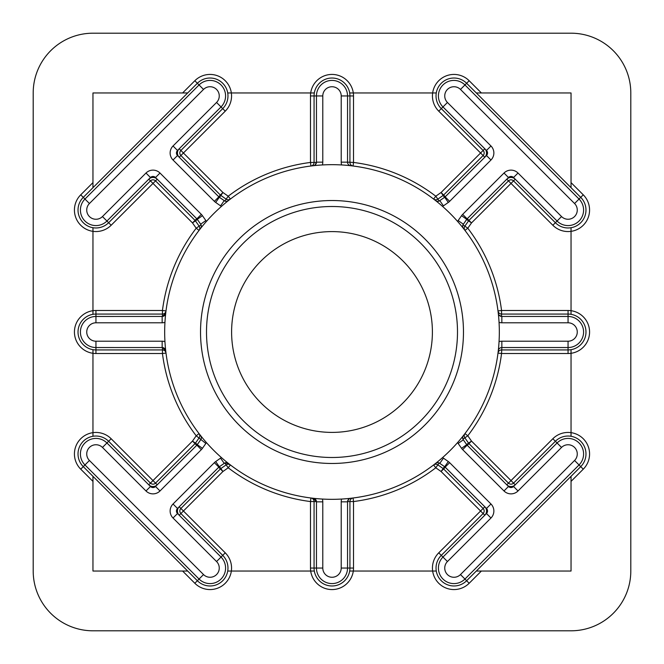<?xml version="1.0" encoding="UTF-8"?>
<svg xmlns="http://www.w3.org/2000/svg" width="664" height="664" viewBox="0 0 664 664"><rect width="100%" height="100%" fill="white"/><g stroke="black" fill="none" stroke-linecap="round" stroke-linejoin="round"><path stroke-width="1" d="M200.528 332A131.472 131.472 0 0 0 332 463.472A131.472 131.472 0 0 0 463.472 332A131.472 131.472 0 0 0 332 200.528A131.472 131.472 0 0 0 200.528 332M457.496 332A125.496 125.496 0 0 1 332 457.496A125.496 125.496 0 0 1 206.504 332A125.496 125.496 0 0 1 332 206.504A125.496 125.496 0 0 1 457.496 332M432.397 332A100.397 100.397 0 0 1 332 432.397A100.397 100.397 0 0 1 231.603 332A100.397 100.397 0 0 1 332 231.603A100.397 100.397 0 0 1 432.397 332M92.96 227.719L92.96 314.321M92.96 349.679L92.96 436.281M571.04 436.281L571.04 353.306A21.514 21.514 0 0 1 568.052 353.514L501.552 353.514A170.914 170.914 0 0 1 467.796 435.783L464.949 433.609A3.586 3.586 0 0 0 464.858 437.842L468.568 443.137A3.586 3.586 0 0 0 468.967 443.618L508.466 483.118A3.586 3.586 0 0 0 513.538 483.118L555.378 441.278A17.928 17.928 0 0 1 580.726 441.278A17.928 17.928 0 0 1 580.726 466.634L466.634 580.726A17.928 17.928 0 0 1 436.032 568.052A17.928 17.928 0 0 1 441.278 555.378L483.118 513.538A3.586 3.586 0 0 0 483.118 508.466L480.578 511.006L441.079 471.506L435.783 467.796A170.914 170.914 0 0 1 353.514 501.552L353.514 568.052A21.514 21.514 0 0 1 353.306 571.04L436.281 571.04M436.281 92.96L353.306 92.96A21.514 21.514 0 0 1 353.514 95.948L353.514 162.448A170.914 170.914 0 0 1 435.783 196.204L441.079 192.494L483.118 150.462L441.278 108.622A17.928 17.928 0 0 1 447.096 79.381A17.928 17.928 0 0 1 466.634 83.274L580.726 197.366A17.928 17.928 0 0 1 580.726 222.722A17.928 17.928 0 0 1 555.378 222.722L513.538 180.882A3.586 3.586 0 0 0 508.466 180.882L468.967 220.382A3.586 3.586 0 0 0 468.568 220.863L464.858 226.158A3.586 3.586 0 0 0 464.949 230.391L467.796 228.217A170.914 170.914 0 0 1 501.552 310.486L568.052 310.486A21.514 21.514 0 0 1 571.04 310.694L571.04 227.719M227.719 571.04L310.694 571.04A21.514 21.514 0 0 1 310.486 568.052L310.486 501.552A170.914 170.914 0 0 1 228.217 467.796L230.391 464.949A3.586 3.586 0 0 0 226.158 464.858L220.863 468.568A3.586 3.586 0 0 0 220.382 468.967L180.882 508.466A3.586 3.586 0 0 0 180.882 513.538L222.722 555.378A17.928 17.928 0 0 1 222.722 580.726A17.928 17.928 0 0 1 197.366 580.726L83.274 466.634A17.928 17.928 0 0 1 89.084 437.393A17.928 17.928 0 0 1 108.622 441.278L150.462 483.118A3.586 3.586 0 0 0 155.534 483.118L195.033 443.618A3.586 3.586 0 0 0 195.432 443.137L199.142 437.842A3.586 3.586 0 0 0 199.051 433.609L196.204 435.783A170.914 170.914 0 0 1 162.448 353.514L95.948 353.514A21.514 21.514 0 0 1 74.434 332A21.514 21.514 0 0 1 95.948 310.486L162.448 310.486A170.914 170.914 0 0 1 196.204 228.217L199.142 226.158L195.432 220.863A3.586 3.586 0 0 0 195.033 220.382L155.534 180.882A3.586 3.586 0 0 0 150.462 180.882L108.622 222.722A17.928 17.928 0 0 1 78.02 210.04A17.928 17.928 0 0 1 83.274 197.366L197.366 83.274A17.928 17.928 0 0 1 222.722 83.274A17.928 17.928 0 0 1 222.722 108.622L180.882 150.462A3.586 3.586 0 0 0 180.882 155.534L220.382 195.033A3.586 3.586 0 0 0 220.863 195.432L226.158 199.142A3.586 3.586 0 0 0 230.391 199.051L228.217 196.204A170.914 170.914 0 0 1 310.486 162.448L310.486 95.948A21.514 21.514 0 0 1 310.694 92.96L227.719 92.96M457.596 221.436A9.91 9.91 0 0 1 458.143 220.556L461.555 215.692A9.91 9.91 0 0 1 462.659 214.372L504.001 173.03A9.91 9.91 0 0 1 518.011 173.03L561.536 216.555A9.213 9.213 0 0 0 574.567 216.555A9.213 9.213 0 0 0 574.567 203.524L460.476 89.432A9.213 9.213 0 0 0 444.747 95.948A9.213 9.213 0 0 0 447.445 102.463L490.97 145.989A9.91 9.91 0 0 1 490.97 159.999L449.628 201.341A9.91 9.91 0 0 1 448.308 202.445L443.444 205.857A9.91 9.91 0 0 1 442.564 206.404M460.476 89.432L469.174 80.734A21.514 21.514 0 0 0 432.654 92.96A21.514 21.514 0 0 0 438.746 111.162L483.118 155.534L443.618 195.033L445.303 196.718A5.976 5.976 0 0 1 444.506 197.391L443.137 195.432A3.586 3.586 0 0 0 443.618 195.033L441.079 192.494L443.137 195.432L437.842 199.142L435.783 196.204L433.609 199.051A3.586 3.586 0 0 0 437.842 199.142L439.17 201.034L444.681 197.266A3.586 3.586 0 0 0 445.162 196.868L486.496 155.534A3.586 3.586 0 0 0 486.496 150.462L442.971 106.937A15.538 15.538 0 0 1 448.009 81.589A15.538 15.538 0 0 1 464.949 84.959L579.041 199.051A15.538 15.538 0 0 1 579.041 221.029A15.538 15.538 0 0 1 557.063 221.029L513.538 177.504A3.586 3.586 0 0 0 508.466 177.504L467.132 218.838A3.586 3.586 0 0 0 466.734 219.319L462.966 224.83L467.796 228.217L471.506 222.921L466.609 219.493A5.976 5.976 0 0 1 467.282 218.697L471.506 222.921L511.006 183.422L506.781 179.197A5.976 5.976 0 0 1 515.231 179.197L511.006 183.422L552.838 225.254A21.514 21.514 0 0 0 588.453 216.871A21.514 21.514 0 0 0 583.266 194.826L571.04 182.608L571.04 92.96L476.329 92.96M442.564 457.596A9.91 9.91 0 0 1 443.444 458.143L448.308 461.555A9.91 9.91 0 0 1 449.628 462.659L490.97 504.001A9.91 9.91 0 0 1 490.97 518.011L447.445 561.536A9.213 9.213 0 0 0 450.433 576.568A9.213 9.213 0 0 0 460.476 574.567L574.567 460.476A9.213 9.213 0 0 0 574.567 447.445A9.213 9.213 0 0 0 561.536 447.445L518.011 490.97A9.91 9.91 0 0 1 504.001 490.97L462.659 449.628A9.91 9.91 0 0 1 461.555 448.308L458.143 443.444A9.91 9.91 0 0 1 457.596 442.564M463.447 435.542A3.586 3.586 0 0 0 462.675 437.759L463.323 439.817L466.734 444.681A3.586 3.586 0 0 0 467.132 445.162L508.466 486.496A3.586 3.586 0 0 0 513.538 486.496L557.063 442.971A15.538 15.538 0 0 1 579.041 442.971A15.538 15.538 0 0 1 579.041 464.949L464.949 579.041A15.538 15.538 0 0 1 438.423 568.052A15.538 15.538 0 0 1 442.971 557.063L486.496 513.538A3.586 3.586 0 0 0 486.496 508.466L445.162 467.132A3.586 3.586 0 0 0 444.681 466.734L439.17 462.966L437.842 464.858A3.586 3.586 0 0 0 433.609 464.949L435.783 467.796L437.842 464.858L443.137 468.568L441.079 471.506L443.618 468.967A3.586 3.586 0 0 0 443.137 468.568L444.506 466.609A5.976 5.976 0 0 1 445.303 467.282L443.618 468.967L483.118 508.466L484.803 506.781A5.976 5.976 0 0 1 484.803 515.231L480.578 511.006L438.746 552.838A21.514 21.514 0 0 0 447.129 588.453A21.514 21.514 0 0 0 469.174 583.266L481.392 571.04L571.04 571.04L571.04 476.329M164.946 322.38A9.91 9.91 0 0 1 162.157 322.787L95.948 322.787A9.213 9.213 0 0 0 86.735 332A9.213 9.213 0 0 0 95.948 341.213L162.157 341.213A9.91 9.91 0 0 1 164.946 341.62M162.157 341.213L162.157 347.538A3.586 3.586 0 0 1 165.726 350.725L162.448 347.546L95.948 347.538A15.538 15.538 0 0 1 80.41 332A15.538 15.538 0 0 1 95.948 316.462L162.448 316.454L165.726 313.275L166 310.935A3.586 3.586 0 0 1 162.448 314.072L162.448 316.454M206.404 442.564A9.91 9.91 0 0 1 205.857 443.444L202.445 448.308A9.91 9.91 0 0 1 201.341 449.628L159.999 490.97A9.91 9.91 0 0 1 145.989 490.97L102.463 447.445A9.213 9.213 0 0 0 86.735 453.96A9.213 9.213 0 0 0 89.432 460.476L203.524 574.567A9.213 9.213 0 0 0 216.555 574.567A9.213 9.213 0 0 0 216.555 561.536L173.03 518.011A9.91 9.91 0 0 1 173.03 504.001L214.372 462.659A9.91 9.91 0 0 1 215.692 461.555L220.556 458.143L224.183 463.323A3.586 3.586 0 0 1 228.457 463.447L224.83 462.966L219.319 466.734A3.586 3.586 0 0 0 218.838 467.132L177.504 508.466A3.586 3.586 0 0 0 177.504 513.538L221.029 557.063A15.538 15.538 0 0 1 221.029 579.041A15.538 15.538 0 0 1 199.051 579.041L84.959 464.949A15.538 15.538 0 0 1 90.005 439.601A15.538 15.538 0 0 1 106.937 442.971L150.462 486.496A3.586 3.586 0 0 0 155.534 486.496L196.868 445.162A3.586 3.586 0 0 0 197.266 444.681L200.677 439.817A3.586 3.586 0 0 0 200.553 435.542L202.329 437.759M458.143 220.556L463.323 224.183A3.586 3.586 0 0 0 463.447 228.457M484.803 148.769A5.976 5.976 0 0 1 484.803 157.219L483.118 155.534A3.586 3.586 0 0 0 483.118 150.462L484.803 148.769M162.448 347.546L162.448 353.514L166 353.065A3.586 3.586 0 0 0 162.448 349.928L95.948 349.928A17.928 17.928 0 0 1 78.02 332A17.928 17.928 0 0 1 95.948 314.072L162.448 314.072L162.448 310.486L166 310.935M221.436 206.404A9.91 9.91 0 0 1 220.556 205.857L215.692 202.445A9.91 9.91 0 0 1 214.372 201.341L173.03 159.999A9.91 9.91 0 0 1 173.03 145.989L216.555 102.463A9.213 9.213 0 0 0 216.555 89.432A9.213 9.213 0 0 0 203.524 89.432L89.432 203.524A9.213 9.213 0 0 0 92.42 218.556A9.213 9.213 0 0 0 102.463 216.555L145.989 173.03A9.91 9.91 0 0 1 159.999 173.03L201.341 214.372A9.91 9.91 0 0 1 202.445 215.692L205.857 220.556A9.91 9.91 0 0 1 206.404 221.436M200.727 228.217L200.553 228.457A3.586 3.586 0 0 0 200.677 224.183L197.266 219.319A3.586 3.586 0 0 0 196.868 218.838L155.534 177.504A3.586 3.586 0 0 0 150.462 177.504L106.937 221.029A15.538 15.538 0 0 1 80.41 210.04A15.538 15.538 0 0 1 84.959 199.051L199.051 84.959A15.538 15.538 0 0 1 221.029 84.959A15.538 15.538 0 0 1 221.029 106.937L177.504 150.462A3.586 3.586 0 0 0 177.504 155.534L218.838 196.868A3.586 3.586 0 0 0 219.319 197.266L224.83 201.034L228.217 196.204L222.921 192.494L219.493 197.391A5.976 5.976 0 0 1 218.697 196.718L222.921 192.494L183.422 152.994L179.197 157.219A5.976 5.976 0 0 1 179.197 148.769L183.422 152.994L225.254 111.162A21.514 21.514 0 0 0 216.871 75.547A21.514 21.514 0 0 0 194.826 80.734L182.608 92.96L92.96 92.96L92.96 187.671M89.432 203.524L80.734 194.826A21.514 21.514 0 0 0 92.96 231.346A21.514 21.514 0 0 0 111.162 225.254L152.994 183.422L148.769 179.197A5.976 5.976 0 0 1 157.219 179.197L152.994 183.422L192.494 222.921L196.718 218.697A5.976 5.976 0 0 1 197.391 219.493L192.494 222.921L196.204 228.217L199.051 230.391A3.586 3.586 0 0 0 199.142 226.158L201.034 224.83L200.677 224.183L205.857 220.556M499.328 332A167.328 167.328 0 0 0 332 164.672A167.328 167.328 0 0 0 164.672 332A167.328 167.328 0 0 0 332 499.328A167.328 167.328 0 0 0 499.328 332M467.282 445.303A5.976 5.976 0 0 1 466.609 444.506L471.506 441.079L467.282 445.303M92.96 476.329L92.96 481.392L80.734 469.174A21.514 21.514 0 0 1 92.96 432.654A21.514 21.514 0 0 1 111.162 438.746L152.994 480.578L148.769 484.803A5.976 5.976 0 0 0 157.219 484.803L152.994 480.578L192.494 441.079L197.391 444.506A5.976 5.976 0 0 1 196.718 445.303L192.494 441.079L196.204 435.783L205.857 443.444M218.697 467.282A5.976 5.976 0 0 1 219.493 466.609L222.921 471.506L218.697 467.282M515.231 484.803A5.976 5.976 0 0 1 506.781 484.803L511.006 480.578L515.231 484.803M179.197 515.231A5.976 5.976 0 0 1 179.197 506.781L183.422 511.006L179.197 515.231M92.96 630.8L571.04 630.8A59.76 59.76 0 0 0 630.8 571.04L630.8 92.96A59.76 59.76 0 0 0 571.04 33.2L92.96 33.2A59.76 59.76 0 0 0 33.2 92.96L33.2 571.04A59.76 59.76 0 0 0 92.96 630.8M92.96 481.392L92.96 571.04L187.671 571.04M571.04 314.321L571.04 310.694A21.514 21.514 0 0 1 571.04 353.306L571.04 349.679M571.04 187.671L571.04 182.608M314.321 92.96L310.694 92.96A21.514 21.514 0 0 1 353.306 92.96L349.679 92.96M349.679 571.04L353.306 571.04A21.514 21.514 0 0 1 310.694 571.04L314.321 571.04M476.329 571.04L481.392 571.04M187.671 92.96L182.608 92.96M315.093 164.979L316.454 162.448L310.486 162.448L310.935 166A3.586 3.586 0 0 0 314.072 162.448L314.072 95.948A17.928 17.928 0 0 1 332 78.02A17.928 17.928 0 0 1 349.928 95.948L349.928 162.448A3.586 3.586 0 0 0 353.065 166L353.514 162.448L347.538 162.157A3.586 3.586 0 0 0 350.725 165.726M341.62 164.946A9.91 9.91 0 0 1 341.213 162.157L341.213 95.948A9.213 9.213 0 0 0 332 86.735A9.213 9.213 0 0 0 322.787 95.948L322.787 162.157A9.91 9.91 0 0 1 322.38 164.946M316.454 162.448L316.462 95.948A15.538 15.538 0 0 1 332 80.41A15.538 15.538 0 0 1 347.538 95.948L347.538 162.157L341.213 162.157M220.556 205.857L224.183 200.677A3.586 3.586 0 0 0 228.457 200.553M313.275 165.726A3.586 3.586 0 0 0 316.462 162.157L322.787 162.157M348.907 499.021L347.546 501.552L353.514 501.552L353.065 498A3.586 3.586 0 0 0 349.928 501.552L349.928 568.052A17.928 17.928 0 0 1 332 585.98A17.928 17.928 0 0 1 314.072 568.052L314.072 501.552A3.586 3.586 0 0 0 310.935 498L310.486 501.552L316.454 501.552L313.275 498.274A3.586 3.586 0 0 1 316.462 501.843L316.454 501.552M499.021 315.093L501.552 316.454L501.552 310.486L498 310.935A3.586 3.586 0 0 0 501.552 314.072L568.052 314.072A17.928 17.928 0 0 1 585.98 332A17.928 17.928 0 0 1 568.052 349.928L501.552 349.928A3.586 3.586 0 0 0 498 353.065L501.552 353.514L501.843 347.538A3.586 3.586 0 0 0 498.274 350.725M220.556 458.143A9.91 9.91 0 0 1 221.436 457.596M322.38 499.054A9.91 9.91 0 0 1 322.787 501.843L322.787 568.052A9.213 9.213 0 0 0 332 577.265A9.213 9.213 0 0 0 341.213 568.052L341.213 501.843A9.91 9.91 0 0 1 341.62 499.054M347.546 501.552L347.538 568.052A15.538 15.538 0 0 1 332 583.59A15.538 15.538 0 0 1 316.462 568.052L316.462 501.843L322.787 501.843M499.054 341.62A9.91 9.91 0 0 1 501.843 341.213L568.052 341.213A9.213 9.213 0 0 0 577.265 332A9.213 9.213 0 0 0 568.052 322.787L501.843 322.787A9.91 9.91 0 0 1 499.054 322.38M501.552 316.454L568.052 316.462A15.538 15.538 0 0 1 583.59 332A15.538 15.538 0 0 1 568.052 347.538L501.843 347.538L501.843 341.213M162.157 322.787L162.157 316.462A3.586 3.586 0 0 0 165.726 313.275M462.675 437.759A3.586 3.586 0 0 0 463.323 439.817L458.143 443.444M443.444 458.143L439.817 463.323A3.586 3.586 0 0 0 435.542 463.447M350.725 498.274A3.586 3.586 0 0 0 347.538 501.843L341.213 501.843M435.542 200.553A3.586 3.586 0 0 0 439.817 200.677L443.444 205.857M498.274 313.275A3.586 3.586 0 0 0 501.843 316.462L501.843 322.787M571.04 481.392L583.266 469.174A21.514 21.514 0 0 0 571.04 432.654A21.514 21.514 0 0 0 552.838 438.746L511.006 480.578L471.506 441.079L467.796 435.783L462.966 439.17M216.555 561.536L225.254 552.838L183.422 511.006L222.921 471.506L228.217 467.796L224.83 462.966M225.254 552.838A21.514 21.514 0 0 1 216.871 588.453A21.514 21.514 0 0 1 194.826 583.266L182.608 571.04M438.746 111.162L447.445 102.463M486.496 150.462L490.97 145.989M486.496 508.466L490.97 504.001M469.174 583.266L460.476 574.567M95.948 353.514L95.948 341.213M80.734 469.174L89.432 460.476M111.162 225.254L102.463 216.555M80.734 194.826L92.96 182.608M469.174 80.734L481.392 92.96M194.826 80.734L203.524 89.432M225.254 111.162L216.555 102.463M310.486 95.948L322.787 95.948M353.514 95.948L341.213 95.948M197.266 219.319L202.445 215.692M196.868 218.838L201.341 214.372M155.534 177.504L159.999 173.03M150.462 177.504L145.989 173.03M177.504 150.462L173.03 145.989M177.504 155.534L173.03 159.999M218.838 196.868L214.372 201.341M219.319 197.266L215.692 202.445M194.826 583.266L203.524 574.567M111.162 438.746L102.463 447.445M95.948 310.486L95.948 322.787M552.838 438.746L561.536 447.445M583.266 469.174L574.567 460.476M438.746 552.838L447.445 561.536M353.514 568.052L341.213 568.052M310.486 568.052L322.787 568.052M583.266 194.826L574.567 203.524M552.838 225.254L561.536 216.555M568.052 310.486L568.052 322.787M568.052 353.514L568.052 341.213M219.319 466.734L215.692 461.555M218.838 467.132L214.372 462.659M177.504 508.466L173.03 504.001M177.504 513.538L173.03 518.011M150.462 486.496L145.989 490.97M155.534 486.496L159.999 490.97M196.868 445.162L201.341 449.628M197.266 444.681L202.445 448.308M466.734 444.681L461.555 448.308M467.132 445.162L462.659 449.628M508.466 486.496L504.001 490.97M513.538 486.496L518.011 490.97M486.496 513.538L490.97 518.011M445.162 467.132L449.628 462.659M444.681 466.734L448.308 461.555M444.681 197.266L448.308 202.445M445.162 196.868L449.628 201.341M486.496 155.534L490.97 159.999M513.538 177.504L518.011 173.03M508.466 177.504L504.001 173.03M467.132 218.838L462.659 214.372M466.734 219.319L461.555 215.692"/></g></svg>
